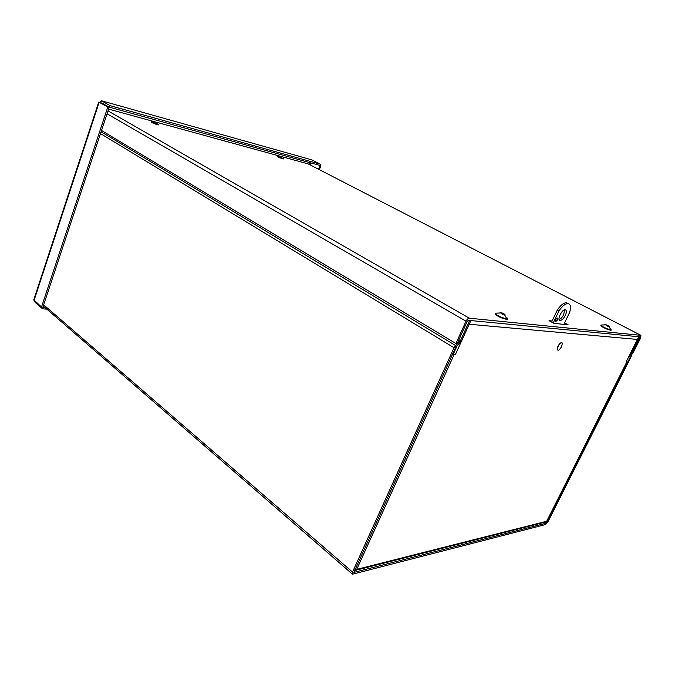 <?xml version="1.0" encoding="UTF-8"?>
<svg xmlns="http://www.w3.org/2000/svg" width="675" height="675" viewBox="0 0 675 675"><rect width="100%" height="100%" fill="white"/><g stroke="black" fill="none" stroke-linecap="round" stroke-linejoin="round"><path stroke-width="1.01" d="M638.28 336.698L639.242 337.196L638.592 337.137L631.302 351.616L630.568 356.316L631.572 355.269L631.058 356.898L547.729 522.188L545.577 524.542L352.493 574.206L352.527 572.062L454.039 347.718L100.482 133.599M629.303 355.641L630.568 356.316L630.399 356.864L546.269 523.167L353.835 572.408M639.242 337.196L631.783 352.207L630.56 353.135M637.63 336.639L638.592 337.137M468.281 320.313L469.412 320.962L460.409 340.816L455.591 345.524L455.802 347.051L461.641 340.9L470.635 321.081L469.479 320.414M469.412 320.962L470.635 321.081M631.572 355.269L631.783 352.207M101.09 131.76L455.591 345.524L454.039 347.718M455.802 347.051L353.86 572.434M546.775 521.066L626.898 361.783L626.223 361.758L637.453 339.449L469.15 324.245L455.313 354.738L454.056 354.687L356.721 569.379L354.873 569.514M626.898 361.783L626.535 361.142M354.274 570.839L356.721 569.379L546.573 521.286L544.565 522.29M452.334 354.291L454.056 354.687M452.638 353.624L453.549 353.658L457.076 345.87M455.313 354.738L453.549 353.658M564.562 322.928L568.139 324.844L554.006 323.342L549.037 320.667L552.099 320.996M158.051 124.2L158.785 124.824C158.6 125.423 150.584 122.361 151.141 121.897C152.542 121.905 154.845 122.673 158.051 124.2M282.732 158.237L283.618 158.912C281.002 158.363 278.868 157.494 277.206 156.296L282.732 158.237M108.017 110.886L469.327 318.195C468.121 318.271 467.024 319.275 466.028 321.199L455.929 343.524L101.52 130.461M455.929 343.524L457.178 343.6L467.26 321.317L468.366 320.313L640.119 336.876L640.06 337.677L639.217 337.247M631.682 353.7L632.585 353.869L640.71 337.745L640.904 335.34L308.441 164.042M469.327 318.195L640.896 335.34L308.146 163.89L108.608 109.105M631.927 353.827L640.06 337.677M318.566 169.256L319.975 165.696L320.819 165.923L319.781 165.4M318.938 165.164L319.975 165.696M319.343 169.661L320.819 165.923M34.687 301.109L35.075 302.307L42.576 308.846L46.828 309.133M42.727 307.142L45.006 307.555M35.294 301.641L35.075 302.307M43.048 307.42L42.576 308.846M311.496 159.764L320.397 164.202L110.033 105.621L101.427 100.752L99.799 102.322M320.397 164.202L319.908 165.434L109.502 107.207L110.033 105.621M100.685 102.6L109.502 107.207M100.912 102.322L101.427 100.752L311.943 159.891L101.427 100.752M98.753 102.026L107.797 107.047L41.513 307.049L33.775 299.776L98.753 102.026M34.003 300.518L99.217 102.161L109.164 107.426L42.888 307.15L41.513 307.049M109.164 107.426L107.797 107.047M559.119 319.545C560.782 318.938 562.309 317.275 563.701 314.575L564.612 309.791M565.329 315.436C563.6 318.684 561.862 320.363 560.098 320.473C556.605 320.304 561.988 309.066 565.253 309.732C566.713 310.255 566.73 312.162 565.329 315.436M557.508 319.933L555.736 321.629C555.179 320.279 555.761 319.081 557.474 318.035L557.508 319.933M553.238 322.928L559.01 310.829C562.334 306.003 565.363 303.598 568.114 303.598C570.628 304.223 571.16 307.091 569.708 312.221L563.861 324.388M551.602 322.043L557.364 309.96C560.68 305.142 563.718 302.738 566.46 302.746L567.987 303.539M557.364 309.96L559.01 310.829M609.128 326.413L607.466 325.24L607.053 325.898M606.741 324.945L605.028 324.717M604.867 324.548L609.289 326.455M607.677 326.177L606.926 325.839M610.993 329.324L611.212 330.024L606.648 328.582C602.387 326.616 600.548 325.426 601.138 325.012M611.179 330.058L608.217 325.763M611.01 330.396L606.462 328.953C602.201 326.987 600.362 325.806 600.952 325.384L600.969 325.35M502.386 313.048L500.251 312.744M500.065 312.55L502.419 313.546L502.166 314.086L503.103 314.499L503.28 313.799L505.322 315.031L504.149 313.968L503.255 313.394L502.807 314.348M507.077 317.883L507.49 319.14L501.466 317.351C496.64 315.082 494.733 313.689 495.745 313.158M507.406 318.811L507.254 319.596L504.183 314.145M507.254 319.596L501.255 317.807C496.648 315.655 494.691 314.263 495.382 313.63M557.786 350.072L557.693 350.03C555.803 349.253 559.642 342.157 561.676 342.681L562.25 342.976C562.182 345.98 560.976 348.376 558.622 350.165L557.879 350.131C555.989 349.363 559.828 342.259 561.862 342.782M546.269 523.167L544.902 522.205M631.302 351.616L631.96 351.658M458.857 339.888L461.641 340.9M460.097 343.077L459.894 341.55L458.485 340.706M630.399 356.864L629.049 356.138M546.21 521.834L546.995 522.383M43.664 304.822L352.527 572.062M466.028 321.199L107.055 113.788M310.922 162.945L310.146 164.919M309.31 164.489L310.019 162.692M103.452 103.773L102.06 103.385M607.466 325.24L607.12 325.924M502.343 313.267L503.145 313.622M503.212 313.495L502.403 313.141L503.212 313.495M502.419 313.546L502.183 314.069M503.204 313.883L502.951 314.415M352.409 574.13L43.259 306.037M546.666 521.277L626.991 361.783M356.071 570.206L546.159 521.885M560.098 320.473L559.423 320.119M566.46 302.746L568.114 303.598M606.471 324.877L601.155 325.012M503.103 314.474L502.175 314.069M501.93 312.93L495.779 313.158"/></g></svg>
